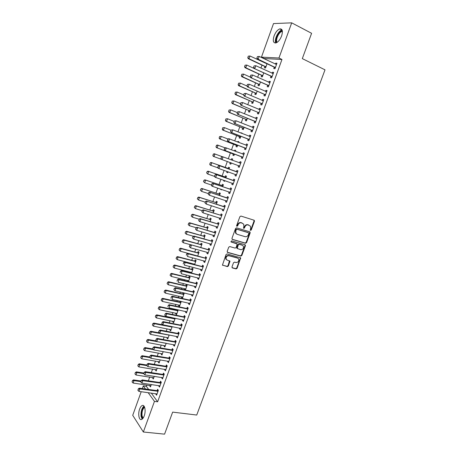 <?xml version="1.0" encoding="UTF-8"?>
<svg xmlns="http://www.w3.org/2000/svg" width="457" height="457" viewBox="0 0 457 457"><rect width="100%" height="100%" fill="white"/><g stroke="black" fill="none" stroke-linecap="round" stroke-linejoin="round"><path stroke-width="0.69" d="M250.219 230.339L251.196 230.117L254.458 221.268L254.046 220.205L240.942 216.064L239.891 216.681L236.606 225.661L236.635 226.186L237.64 224.587L238.063 224.815C238.805 223.227 239.919 222.57 241.41 222.845L243.724 224.17L243.861 226.598L243.467 228.277L244.455 226.678L244.883 226.906C245.626 225.33 246.729 224.673 248.197 224.947L250.465 226.232L250.607 228.666L250.219 230.339L250.762 229.888L254.023 221.045L253.881 220.154M236.635 226.186L237.64 225.975L238.063 224.815M243.467 228.277L244.461 228.06L244.883 226.906M139.636 409.072C140.339 407.187 141.179 406.01 142.167 405.542C144.749 404.159 146.126 410.934 144.201 415.916C143.498 417.789 142.664 418.96 141.693 419.429C139.054 420.806 137.746 413.968 139.636 409.072M274.063 35.96C275.6 32.121 277.53 29.762 279.85 28.882C282.449 28.757 283.037 31.099 281.621 35.909C280.072 39.748 278.153 42.101 275.862 42.964C273.246 43.084 272.646 40.753 274.063 35.96M231.985 266.922L232.413 267.939L236.086 268.91L237.114 268.282L240.662 257.885L227.078 253.926L226.032 254.555L222.45 265.071L227.386 266.608L228.426 265.98L229.94 261.107L227.3 260.164L226.192 259.256C225.787 256.988 226.695 255.806 228.928 255.72L237.611 258.108L238.674 258.965C239.102 261.215 238.211 262.404 235.989 262.518L234.55 262.129L233.516 262.758L231.985 266.922M151.256 393.054L157.636 401.8L281.969 59.479L278.953 58.016L261.45 57.142L273.514 23.575L291.703 22.85L278.953 58.016M157.636 401.8L154.455 401.389L143.349 432.008L132.719 415.322L141.213 391.689M291.703 22.85L311.6 33.298L302.311 58.616L325.007 69.841L196.733 415.042L172.655 412.117L164.571 434.15L143.349 432.008M245.54 243.278L246.563 242.661L250.173 232.881L249.762 231.83L236.629 227.843L235.578 228.466L231.945 238.394L232.379 239.451L245.54 243.278L245.112 243.033L246.14 242.416L249.745 232.647L249.625 231.79M245.42 245.763L241.827 255.503L240.799 256.126L227.615 252.464L227.175 251.419L228.723 247.197L229.774 246.569L235.155 248.1L236.195 247.477L237.183 243.964L231.191 242.027L230.905 241.793L231.619 240.85L245.003 244.729L245.42 245.763L244.998 245.518L241.41 255.24L241.827 255.503M158.922 385.588L158.75 386.051L159.544 387.09L161.31 382.212L160.51 381.189L160.041 382.486L161.287 382.281M152.741 377.505L152.569 377.979L153.626 378.139M154.283 376.311L153.323 378.967L152.569 377.979M164.823 369.296L164.634 369.816L165.445 370.81L167.228 365.903L166.405 364.926L165.937 366.217M158.488 361.567L158.293 362.098L159.35 362.275M160.224 359.848L159.07 363.047L158.293 362.098M170.764 352.895L170.552 353.484L171.386 354.426L173.174 349.491L172.335 348.565L171.866 349.851L173.106 349.679M164.269 345.532L164.057 346.126L165.108 346.315M166.199 343.287L164.851 347.023L164.057 346.126M176.745 336.398L176.511 337.049L177.362 337.946L179.161 332.982L178.304 332.096L177.836 333.387L179.075 333.227M170.09 329.4L169.855 330.051L170.901 330.257M172.215 326.624L170.667 330.908L169.855 330.051M182.76 319.797L182.503 320.511L183.377 321.362L185.188 316.364L184.308 315.53L183.84 316.815L185.074 316.672M177.219 309.629L176.99 310.263M175.939 313.171L175.682 313.879L176.733 314.102M178.264 309.852L176.516 314.69L175.682 313.879M188.81 303.094L188.53 303.865L189.427 304.67L191.249 299.643L190.346 298.855L189.878 300.14M183.308 292.731L182.6 293.954L165.554 290.046L166.142 290.589L165.251 293.086L182.823 297.221M181.829 296.839L181.549 297.61L182.594 297.85M181.549 297.61L182.406 298.375L184.177 293.463L183.354 292.743M194.899 286.282L194.596 287.122L195.516 287.876L197.35 282.82L196.424 282.078L195.962 283.363M188.461 281.598L190.112 277.016L189.232 276.314L188.513 277.548L171.506 273.377L172.112 273.892L171.215 276.399L188.747 280.809M187.753 280.409L187.456 281.244L188.495 281.495M201.029 269.367L200.703 270.27L201.64 270.978L203.485 265.888L202.542 265.197L202.08 266.477M194.596 264.597L196.082 260.473L195.179 259.816L194.728 261.067M193.717 263.878L193.557 264.323M207.198 252.344L206.85 253.315L207.809 253.972L209.666 248.848L208.7 248.208L208.232 249.488L209.466 249.408M200.772 247.483L202.091 243.827L201.166 243.215L200.452 244.438L183.525 239.731L184.16 240.171L183.251 242.713L190.672 244.758M213.408 235.212L213.031 236.252L214.013 236.857L215.881 231.705L214.893 231.111L214.43 232.39L215.658 232.322M206.981 230.259L208.135 227.078L207.192 226.512L206.741 227.757M219.651 217.972L219.251 219.08L220.257 219.634L222.136 214.447L221.125 213.905L220.662 215.184M213.236 212.928L214.213 210.22L213.253 209.706L212.539 210.923L195.693 205.661L196.356 206.027L195.436 208.603L202.154 210.683M225.941 200.623L225.512 201.8L226.541 202.302L228.431 197.081L227.397 196.596L226.935 197.87L228.163 197.835M219.531 195.487L220.337 193.26L219.349 192.797L218.903 194.036M217.515 197.881L218.492 198.361L217.515 197.881M232.265 183.166L231.813 184.411L232.864 184.862L234.772 179.607L233.716 179.167L233.253 180.441L234.475 180.424M225.867 177.933L226.489 176.196L225.484 175.779L225.038 177.019M223.867 180.269L223.639 180.898L224.667 181.252M224.895 180.624L224.638 181.326L223.639 180.898M239.228 167.302L238.154 166.908L239.234 167.296L241.147 162.018L240.068 161.635L239.605 162.903M238.634 165.594L238.154 166.908M232.242 160.258L232.687 159.025L231.659 158.659L231.219 159.881M230.248 162.566L229.802 163.806L230.831 164.177M231.282 162.921L230.825 164.183L229.802 163.806M245.003 148.005L244.541 149.29L245.638 149.639L247.563 144.315L246.46 143.984L246.003 145.246M238.68 142.424L238.925 141.744L237.874 141.43L237.657 142.03M236.458 145.355L236.006 146.611L237.046 146.937L237.691 145.155M252.361 131.085L251.424 130.245L250.962 131.565L252.081 131.856L254.023 126.498L252.898 126.223L252.464 127.429M225.867 118.911L225.512 120.271L225.867 118.911L227.535 118.751L226.586 121.413L225.844 121.225L242.478 127.886L242.244 129.302L243.313 129.582L244.141 127.275M245.158 124.47L244.364 124.15M257.908 112.393L257.428 113.719L258.571 113.959L260.524 108.566L259.376 108.343L258.959 109.491M232.213 101.128L231.859 102.488L232.213 101.128L233.893 100.963L232.939 103.636L232.179 103.493L248.762 110.451L248.522 111.891L249.613 112.114L250.636 109.28M264.42 94.416L263.935 95.764L265.1 95.941L267.071 90.515L265.894 90.355L265.5 91.446M255.314 93.057L254.846 94.365L255.954 94.536L257.171 91.166M271.892 77.222L270.967 76.313L270.481 77.69L271.675 77.81L273.657 72.349L272.458 72.246L272.081 73.274M261.684 75.405L261.204 76.73L262.341 76.85L263.752 72.931M146.851 385.005L146.366 386.354L148.622 389.45M281.969 59.479L264.38 58.542L264.266 58.856M262.004 65.134L260.941 68.093M258.805 74.028L257.628 77.296M255.612 82.894L254.321 86.47M252.43 91.737L251.03 95.616M249.259 100.546L247.751 104.733M246.095 109.332L244.478 113.822M242.941 118.083L241.216 122.876M239.799 126.812L237.966 131.902M236.669 135.518L234.727 140.899M233.544 144.189L231.499 149.867M230.431 152.832L228.283 158.808M227.318 161.487L225.164 167.473M224.113 170.387L222.073 176.048M220.92 179.258L219 184.594M217.738 188.101L215.933 193.111M214.562 196.916L212.876 201.606M211.397 205.707L209.826 210.071M208.243 214.464L206.787 218.515M205.102 223.193L203.759 226.929M201.971 231.899L200.737 235.321M198.846 240.571L197.727 243.684M195.733 249.219L194.728 252.018M192.631 257.839L191.734 260.33M190.735 263.106L190.569 263.558M189.535 266.431L188.752 268.619M187.747 271.412L187.496 272.104M186.456 274.994L185.776 276.879M184.765 279.684L184.428 280.627M183.377 283.534L182.811 285.111M181.795 287.939L181.366 289.121M180.315 292.046L179.852 293.325M178.836 296.159L178.321 297.587M177.259 300.529L176.91 301.511M175.882 304.362L175.282 306.03M174.214 308.983L173.968 309.669M172.94 312.537L172.249 314.445M171.181 317.415L171.044 317.804M170.004 320.688L169.233 322.831M167.079 328.812L166.222 331.194M164.16 336.912L163.218 339.528M161.252 344.989L160.23 347.84M158.356 353.038L157.248 356.123M155.466 361.07L154.272 364.383M152.587 369.073L151.307 372.615M149.713 377.048L148.354 380.824M264.877 66.533L264.397 67.87L265.546 67.962L267.059 63.769M274.274 67.236L273.772 68.607L274.977 68.704L276.965 63.22L275.754 63.146L275.388 64.146M258.496 84.248L258.016 85.562L259.142 85.705L260.456 82.06M268.607 86.276L267.682 85.373L267.202 86.739L268.385 86.893L270.355 81.449L269.167 81.312L268.785 82.374M252.15 101.842L251.681 103.145L252.778 103.339L253.898 100.237M261.158 103.419L260.673 104.756L261.832 104.961L263.792 99.557L262.632 99.363L262.227 100.483M245.843 119.328L245.38 120.614L246.46 120.859L247.386 118.289M255.589 122.185L254.652 121.328L254.189 122.659L255.32 122.922L257.268 117.546L256.131 117.3L255.703 118.472M241.913 133.461L242.056 133.061L240.89 133.056M239.577 136.706L239.12 137.968L240.176 138.271L240.913 136.232M248.214 139.145L247.745 140.442L248.854 140.762L250.79 135.421L249.676 135.118L249.231 136.352M235.452 151.353L235.801 150.393L234.761 150.056L234.43 150.97M233.35 153.975L232.899 155.22L233.933 155.574L234.481 154.049M241.804 156.831L241.342 158.111L242.427 158.482L244.352 153.181L243.261 152.821L242.798 154.095M229.048 169.113L229.585 167.622L228.569 167.233L228.117 168.473M227.055 171.426L226.718 172.363L227.746 172.729M228.083 171.786L227.729 172.769L226.718 172.363M235.446 174.391L234.978 175.671L236.041 176.094L237.954 170.827L236.886 170.415L236.423 171.689L237.646 171.678M222.69 186.724L223.41 184.742L222.41 184.302L221.965 185.542M220.685 189.089L220.571 189.404L221.605 189.746M221.714 189.432L221.565 189.855L220.571 189.404M229.1 191.906L228.66 193.117L229.7 193.597L231.596 188.358L230.551 187.896L230.088 189.169M216.378 204.222L217.269 201.754L216.292 201.263L215.847 202.508M222.793 209.312L222.376 210.454L223.393 210.98L225.278 205.776L224.256 205.262L223.793 206.541L225.021 206.495M210.106 221.611L211.168 218.663L210.214 218.12L209.769 219.366M216.527 226.609L216.138 227.677L217.132 228.26L219.006 223.09L218.006 222.525L217.543 223.799M203.873 238.885L205.107 235.464L204.176 234.875L203.725 236.126M210.3 243.792L209.934 244.798L210.906 245.426L212.768 240.291L211.791 239.674L211.328 240.953M197.675 256.051L199.081 252.161L198.172 251.527L197.453 252.755L180.504 248.185L181.132 248.637L180.229 251.173L197.698 256M204.108 260.867L203.771 261.804L204.719 262.489L206.57 257.382L205.616 256.714L205.153 257.999M191.523 273.109L193.094 268.762L192.203 268.076L191.483 269.31L174.494 265.009L175.111 265.5L174.208 268.019L191.717 272.566M190.729 272.155L190.478 272.852M197.961 277.839L197.647 278.713L198.572 279.438L200.412 274.366L199.481 273.652L199.012 274.931M185.405 290.064L187.142 285.254L186.267 284.522L185.816 285.779M184.788 288.635L184.497 289.441L185.542 289.687M185.154 290.001L184.497 289.441M191.854 294.702L191.557 295.508L192.466 296.285L194.294 291.246L193.38 290.481L192.917 291.766L194.151 291.64M180.258 301.192L179.921 302.128M178.881 305.019L178.613 305.756L179.658 305.984M178.613 305.756L179.458 306.544L181.223 301.649L180.875 301.329M185.782 311.457L185.513 312.2L186.399 313.028L188.215 308.018L187.319 307.207L186.856 308.492M174.186 318.032L174.06 318.375M173.009 321.294L172.763 321.979L173.814 322.191M175.237 318.249L173.591 322.813L172.763 321.979M179.744 328.109L179.498 328.789L180.366 329.663L182.172 324.687L181.298 323.824L180.835 325.11M167.176 337.477L166.954 338.1L168.005 338.294M169.204 334.97L167.753 338.98L166.954 338.1M173.751 344.664L173.523 345.275L174.368 346.2L176.162 341.248L175.317 340.339L174.848 341.63M161.378 353.558L161.172 354.124L162.224 354.306M163.206 351.582L161.955 355.049L161.172 354.124M167.788 361.11L167.588 361.664L168.41 362.63L170.198 357.711L169.364 356.757L168.896 358.048L170.141 357.865M155.608 369.547L155.426 370.05L156.483 370.216M157.248 368.091L156.197 371.021L155.426 370.05M161.869 377.453L161.687 377.945L162.492 378.962L164.263 374.072L163.452 373.072L162.989 374.363L164.229 374.169M149.879 385.434L149.719 385.885L150.776 386.034M151.33 384.503L150.467 386.896L149.719 385.885M155.98 393.7L155.826 394.134L156.608 395.191L158.368 390.329L157.579 389.284L157.111 390.581M142.333 388.576L143.287 385.919L145.526 389.016M148.131 392.632L154.455 401.389M146.366 386.354L143.287 385.919M264.38 58.542L261.45 57.142M275.754 63.146L276.811 63.649M272.458 72.246L273.514 72.737M269.167 81.312L270.23 81.797M265.894 90.355L266.957 90.829M262.632 99.363L263.695 99.826M259.376 108.343L260.439 108.8M256.131 117.3L257.2 117.74M252.898 126.223L253.966 126.658M240.993 132.776L242.016 133.176M249.676 135.118L250.744 135.54M237.874 141.43L238.891 141.824M246.46 143.984L247.534 144.401M234.761 150.056L235.783 150.444M243.261 152.821L244.335 153.226M231.659 158.659L232.682 159.036M240.068 161.635L241.142 162.029M234.978 175.671L236.058 176.054M231.813 184.411L232.893 184.777M228.66 193.117L229.74 193.477M225.512 201.8L226.598 202.148M222.376 210.454L223.462 210.797M219.251 219.08L220.337 219.411M216.138 227.677L217.224 228.003M213.031 236.252L214.116 236.566M209.934 244.798L211.025 245.101M206.85 253.315L207.941 253.612M203.771 261.804L204.862 262.095M200.703 270.27L201.8 270.55M197.647 278.713L198.744 278.981M194.596 287.122L195.693 287.384M191.557 295.508L192.66 295.759M188.53 303.865L189.632 304.111M185.513 312.2L186.61 312.434M182.503 320.511L183.6 320.734M179.498 328.789L180.601 329.006M176.511 337.049L177.613 337.255M173.523 345.275L174.631 345.481M170.552 353.484L171.661 353.672M167.588 361.664L168.696 361.847M164.634 369.816L165.742 369.993M161.687 377.945L162.801 378.116M158.75 386.051L159.864 386.211M155.826 394.134L156.94 394.282M244.455 226.678C245.192 225.101 246.294 224.45 247.763 224.718L248.848 225.055M237.64 224.587C238.383 222.999 239.497 222.342 240.982 222.622L242.084 222.965M232.047 239.228L245.112 243.033M248.831 233.487L248.539 232.756L237.006 229.271L236.275 229.705L235.829 230.922L235.943 233.293L237.2 234.315L245.089 236.663C246.557 236.92 247.654 236.263 248.385 234.692L248.831 233.487M236.566 234.001L235.526 233.053L235.406 230.688L235.852 229.471L236.589 229.037L248.111 232.522M227.26 252.218L240.382 255.863L241.41 255.24M236.652 243.558L230.922 241.822M240.685 249.665C242.93 249.562 243.815 248.362 243.347 246.066L242.313 245.238L239.279 244.358L238.24 244.981L237.246 248.482L240.685 249.665M237.223 248.551L236.8 247.511L237.823 244.729L238.857 244.112L241.89 244.986M244.998 245.518L244.901 244.701M226.598 259.793L225.787 258.988C225.381 256.72 226.289 255.543 228.523 255.452L237.2 257.839M222.496 265.146L226.98 266.334L228.02 265.7L229.483 260.758M232.042 267.671L235.675 268.63L236.703 268.008L240.273 258.325L240.199 257.548M248.26 56.171L247.911 57.536L248.26 56.171L249.962 55.983L248.991 58.702L265.951 66.836M247.911 57.536L248.991 58.702L248.191 58.656L264.654 66.374L265.751 67.396M267.025 63.854L249.962 55.983L248.397 56.177M247.774 57.531L248.191 58.656M257.411 56.617L256.908 58.01L257.411 56.617L259.159 56.422L276.508 64.488M275.394 67.556L258.159 59.216L257.314 59.164L256.908 58.01M275.183 68.144L274.046 67.07L257.314 59.164M257.548 56.628L259.159 56.422L258.159 59.216L257.051 58.022M245.032 65.22L244.678 66.585L245.032 65.22L246.729 65.037L245.763 67.745L262.746 75.725M244.678 66.585L245.763 67.745L244.969 67.682L261.455 75.245L262.552 76.256M253.978 68.384L246.729 65.037L245.163 65.231M244.546 66.573L244.969 67.682M241.81 74.24L241.462 75.605L241.81 74.24L243.507 74.063L242.541 76.759L259.547 84.579M241.462 75.605L242.541 76.759L241.753 76.679L258.268 84.088L259.365 85.082M250.527 77.233L243.507 74.063L241.942 74.251M241.33 75.594L241.753 76.679M272.686 73.554L273.206 73.588M254.081 65.899L253.584 67.288L254.081 65.899L255.829 65.711L273.2 73.606M272.092 76.662L253.995 68.424L253.584 67.288M271.824 76.399L253.995 68.424M254.218 65.911L255.829 65.711L254.829 68.493L253.721 67.299M250.762 75.154L250.265 76.536L250.762 75.154L252.504 74.965L269.921 82.648M269.304 82.614L269.904 82.694M268.802 85.739L250.682 77.644L250.265 76.536M268.533 85.482L250.682 77.644M250.899 75.165L252.504 74.965L251.51 77.736L250.402 76.547M276.611 42.667L276.336 42.284C274.44 39.422 279.244 30.196 282.329 30.842M282.403 31.476L281.878 31.533C278.924 32.064 275.388 39.69 276.965 42.078L277.148 42.347M282.066 29.956L281.906 29.991C278.29 30.648 273.932 39.925 275.771 42.987M142.704 418.641L141.442 415.864C141.213 411.334 142.201 408.284 144.401 406.707M144.629 407.256C142.67 408.838 141.801 411.643 142.024 415.676L143.081 418.155M143.984 406.056C141.733 408.238 140.75 411.666 141.047 416.327L142.121 419.178M238.6 83.231L238.251 84.596L238.6 83.231L240.291 83.054L239.331 85.75L256.36 93.411M238.251 84.596L239.331 85.75L238.554 85.642L255.092 92.902L256.188 93.885M247.077 86.059L240.291 83.054L238.731 83.248M238.12 84.579L238.554 85.642M235.401 92.194L235.052 93.559L235.401 92.194L237.086 92.023L236.126 94.708L253.189 102.214M235.052 93.559L236.126 94.708L235.361 94.582L251.921 101.688L253.024 102.659M243.69 94.879L237.086 92.023L235.532 92.217M234.921 93.536L235.361 94.582M265.951 91.646L266.648 91.68M247.454 84.374L246.963 85.75L247.454 84.374L249.191 84.191L266.62 91.754M265.523 94.788L247.386 86.841L246.963 85.75M265.34 95.296L264.197 94.262L247.386 86.841M247.591 84.391L249.191 84.191L248.202 86.95L247.094 85.767M262.604 100.649L263.381 100.689M244.158 93.559L243.667 94.936L244.158 93.559L245.895 93.388L263.346 100.786M262.249 103.808L244.095 96.004L243.667 94.936M262.078 104.287L260.936 103.271L244.095 96.004M244.295 93.582L245.895 93.388L244.906 96.136L243.798 94.959M231.859 102.488L232.939 103.636L250.019 110.982M249.756 110.743L248.974 110.583L249.87 111.405M240.502 103.756L233.893 100.963L232.339 101.151M231.733 102.465L232.179 103.493M259.273 109.623L260.13 109.663M240.873 102.722L240.382 104.093L240.873 102.722L242.604 102.551L260.084 109.783M258.993 112.799L240.816 105.139L240.382 104.093M258.828 113.25L257.679 112.245L240.816 105.139M241.01 102.745L242.604 102.551L241.616 105.293L240.513 104.116M229.031 110.034L228.683 111.394L229.031 110.034L230.711 109.874L229.757 112.536L246.866 119.728M228.683 111.394L229.757 112.536L229.003 112.376L245.615 119.18L246.723 120.128M237.332 112.605L230.711 109.874L229.157 110.063M228.557 111.365L229.003 112.376M255.949 118.574L256.885 118.603M237.6 111.851L237.109 113.216L237.6 111.851L239.325 111.685L256.834 118.757M255.743 121.762L237.554 114.244L237.109 113.216M255.469 121.516L237.554 114.244M237.731 111.879L239.325 111.685L238.343 114.421L237.24 113.245M225.512 120.271L226.586 121.413L243.718 128.446M243.455 128.211L242.69 128.017L243.587 128.817M234.167 121.425L227.535 118.751L225.987 118.94M225.392 120.237L225.844 121.225M222.708 127.76L222.353 129.12L222.708 127.76L224.376 127.606L223.427 130.256L240.582 137.14M222.353 129.12L223.427 130.256L222.69 130.051L239.348 136.563L240.462 137.483M231.013 130.222L224.376 127.606L222.827 127.794M222.233 129.085L222.69 130.051M219.56 136.58L219.206 137.934L219.56 136.58L221.222 136.432L220.28 139.071L237.457 145.8M219.206 137.934L220.28 139.071L219.549 138.848L236.229 145.212L237.343 146.12M227.952 139.014L221.222 136.432L219.68 136.614M219.086 137.9L219.549 138.848M216.418 145.372L216.07 146.726L216.418 145.372L217.355 144.989L218.08 145.229L217.138 147.862L234.344 154.437M216.07 146.726L217.138 147.862L216.418 147.617L233.121 153.838L234.235 154.729M225.107 147.862L218.08 145.229L216.538 145.412M215.95 146.686L216.418 147.617M230.934 162.795L231.236 163.046M230.208 162.532L231.139 163.315M213.288 154.135L212.939 155.489L213.288 154.135L214.23 153.741L214.944 153.998L214.007 156.62L221.359 159.287M212.939 155.489L214.007 156.62L213.299 156.357L212.819 155.449M222.268 156.671L214.944 153.998L213.408 154.175M232.276 160.161L231.985 160.161M232.373 159.899L231.259 159.899M229.283 168.467L227.854 168.433L211.117 162.464L211.825 162.738L210.888 165.354L217.966 167.856M209.82 164.223L210.888 165.354L210.186 165.074L209.706 164.177L210.289 162.915L209.706 164.177M229.174 168.753L211.825 162.738L210.289 162.915M210.174 162.869L211.117 162.464M226.198 177.008L224.775 176.985L208.015 171.158L208.712 171.449L207.781 174.06L214.579 176.402M206.713 172.935L207.781 174.06L206.598 172.883L207.181 171.626L206.598 172.883M226.084 177.316L208.712 171.449L207.181 171.626M207.061 171.581L208.015 171.158M223.125 185.519L221.702 185.508L204.919 179.824L205.61 180.132L204.679 182.737L211.374 184.982M203.616 181.612L204.679 182.737L203.502 181.56L203.965 180.258L203.502 181.56M223.005 185.856L205.61 180.132L204.079 180.315M203.965 180.258L204.919 179.824M220.063 194.008L218.635 194.002L201.834 188.461L202.514 188.792L201.588 191.386L208.289 193.574M200.526 190.266L201.588 191.386L200.412 190.209L200.874 188.912L200.412 190.209M219.937 194.368L202.514 188.792L200.989 188.97M200.874 188.912L201.834 188.461M217.012 202.468L215.584 202.474L198.755 197.076L199.429 197.424L198.509 200.006L205.216 202.143M197.447 198.892L198.509 200.006L197.333 198.829L197.91 197.601L197.333 198.829M216.875 202.851L199.429 197.424L197.91 197.601M197.795 197.538L198.755 197.076M194.379 207.489L195.436 208.603L194.265 207.427L194.836 206.198L194.265 207.427M213.819 211.311L196.356 206.027L194.836 206.198M213.967 210.906L212.779 210.951L213.47 211.323M194.728 206.141L195.693 205.661M210.934 219.314L209.5 219.337L192.637 214.219L193.294 214.601L192.374 217.172L199.103 219.194M191.317 216.058L192.374 217.172L191.209 215.995L191.666 214.71L191.209 215.995M210.78 219.743L193.294 214.601L191.774 214.779M191.666 214.71L192.637 214.219M207.906 227.7L206.478 227.729L189.586 222.748L190.238 223.153L189.324 225.712L196.236 227.729M188.267 224.604L189.324 225.712L188.158 224.536L188.724 223.324L188.158 224.536M207.746 228.152L190.238 223.153L188.724 223.324M188.615 223.256L189.586 222.748M204.89 236.058L203.456 236.098L186.553 231.253L187.193 231.676L186.285 234.224L193.454 236.258M185.228 233.121L186.285 234.224L185.119 233.053L185.576 231.773L185.119 233.053M204.719 236.532L187.193 231.676L185.679 231.848M185.576 231.773L186.553 231.253M182.194 241.61L183.251 242.713L182.092 241.536L182.651 240.342L182.092 241.536M201.708 244.883L184.16 240.171L182.651 240.342M201.885 244.386L200.697 244.466L201.36 244.906M182.543 240.268L183.525 239.731M179.173 250.076L180.229 251.173L179.07 250.002L179.624 248.808L179.07 250.002M198.704 253.212L181.132 248.637L179.624 248.808M198.886 252.692L197.698 252.778L198.349 253.235M179.521 248.734L180.504 248.185M195.899 260.976L194.465 261.044L177.499 256.606L178.116 257.08L177.213 259.61L194.705 264.295M176.162 258.513L177.213 259.61L176.059 258.433L176.613 257.251L176.059 258.433M195.705 261.518L178.116 257.08L176.613 257.251M176.511 257.171L177.499 256.606M173.157 266.928L174.208 268.019L173.054 266.842L173.609 265.666L173.054 266.842M192.717 269.796L175.111 265.5L173.609 265.666M192.923 269.23L191.729 269.327L192.368 269.824M173.506 265.586L174.494 265.009M170.164 275.308L171.215 276.399L170.061 275.223L170.615 274.051L170.061 275.223M189.741 278.045L172.112 273.892L170.615 274.051M189.952 277.462L188.758 277.565L189.392 278.079M170.512 273.972L171.506 273.377M186.993 285.665L185.553 285.762L168.524 281.729L169.124 282.255L168.227 284.757L185.782 289.03M167.182 283.671L168.227 284.757L167.079 283.58L167.628 282.415L167.079 283.58M186.77 286.276L169.124 282.255L167.628 282.415M167.53 282.329L168.524 281.729M164.206 292L165.251 293.086L164.109 291.914L164.554 290.663L164.109 291.914M183.811 294.474L166.142 290.589L164.651 290.755M184.04 293.845L182.846 293.965L183.463 294.508M164.554 290.663L165.554 290.046M252.63 127.497L253.652 127.52M234.338 120.951L233.847 122.31L234.338 120.951L236.058 120.791L253.589 127.697M252.504 130.696L234.298 123.321L233.847 122.31M252.23 130.451L234.298 123.321M234.47 120.979L236.058 120.791L235.081 123.516L233.978 122.345M249.328 136.386L250.43 136.409M231.082 130.017L230.596 131.376L231.082 130.017L232.802 129.862L250.356 136.614M249.276 139.602L231.053 132.364L230.596 131.376M249.145 139.962L247.991 139.002L231.053 132.364M231.213 130.056L232.802 129.862L231.825 132.581L230.728 131.41M246.037 145.257L247.22 145.269M227.843 139.059L227.358 140.413L227.843 139.059L228.786 138.682L247.134 145.497M246.055 148.474L227.815 141.379L227.358 140.413M245.935 148.811L244.781 147.862L227.815 141.379M227.969 139.099L229.551 138.905L228.58 141.613L227.483 140.453M242.753 154.095L244.015 154.1M224.61 148.068L224.25 149.462L224.61 148.068L225.558 147.674L243.924 154.352M242.85 157.322L224.593 150.37L224.124 149.416M242.736 157.631L241.576 156.694L224.593 150.37M224.735 148.114L226.318 147.925L225.347 150.621L224.25 149.462M239.428 162.886L240.828 162.903M221.388 157.048L221.034 158.442L221.388 157.048L222.342 156.642L240.725 163.183M239.651 166.142L221.377 159.327L220.908 158.396M239.548 166.422L238.605 165.623L239.377 165.908M221.514 157.094L223.09 156.911L222.125 159.602L221.034 158.442M236.932 171.946L219.137 165.577L237.531 171.981M236.16 171.649L237.177 171.986M217.823 167.393L218.303 166.051L217.698 167.342L218.914 168.547L218.178 168.25L217.698 167.342M236.463 174.928L218.914 168.547L219.874 165.868L218.303 166.051M236.372 175.185L235.424 174.397L236.189 174.705M219.137 165.577L218.178 166.005M233.75 180.721L215.938 174.483L234.355 180.755M232.99 180.401L233.995 180.761M214.624 176.311L214.979 174.922L214.499 176.259L215.715 177.465L214.984 177.15L214.499 176.259M233.287 183.691L215.715 177.465L216.669 174.791L215.098 174.974M233.207 183.92L232.287 183.171M215.938 174.483L214.979 174.922M211.911 183.874L211.431 185.205L211.911 183.874L213.476 183.691L212.756 183.366L229.825 189.135L231.311 189.141M230.122 192.426L212.522 186.353L213.476 183.691L231.185 189.495M211.431 185.205L212.522 186.353L211.802 186.022L211.311 185.148M230.048 192.631L229.191 191.94M212.756 183.366L211.791 183.817M227.415 198.189L209.58 192.214L228.026 198.212M226.672 197.835L227.666 198.224M208.255 194.071L208.729 192.74L208.135 194.014L209.34 195.213L208.135 194.014M226.963 201.131L209.34 195.213L210.294 192.563L208.729 192.74M226.9 201.309L226.106 200.68M209.58 192.214L208.609 192.683M224.267 206.878L206.415 201.034L224.873 206.901M223.53 206.507L224.513 206.912M205.084 202.908L205.559 201.583L204.965 202.845L206.17 204.05L204.965 202.845M223.816 209.814L206.17 204.05L207.124 201.4L205.559 201.583M223.764 209.963L223.027 209.386M206.415 201.034L205.439 201.52M202.4 210.391L201.925 211.711L202.4 210.391L203.959 210.214L203.256 209.826L220.4 215.156L221.891 215.133M220.68 218.463L203.011 212.853L203.959 210.214L221.736 215.561M201.925 211.711L203.011 212.853L201.811 211.648M220.64 218.583L219.96 218.069M203.256 209.826L202.28 210.329M199.246 219.177L198.778 220.491L199.246 219.177L200.806 219L200.115 218.595L217.275 223.77L218.766 223.741M217.555 227.089L199.863 221.628L200.806 219L218.606 224.193M198.778 220.491L199.863 221.628L199.172 221.217L198.664 220.423M217.521 227.186L216.904 226.723M200.115 218.595L199.132 219.109M214.876 232.79L196.978 227.329L215.481 232.802M214.167 232.362L215.121 232.819M195.636 229.243L196.11 227.929L195.527 229.168L196.721 230.374L195.527 229.168M214.436 235.681L196.721 230.374L197.664 227.752L196.11 227.929M214.413 235.755L213.859 235.344M196.978 227.329L195.996 227.86M192.98 236.657L192.511 237.96L192.98 236.657L194.528 236.48L193.854 236.041L211.06 240.93L212.556 240.879M211.334 244.255L193.591 239.091L194.528 236.48L212.374 241.376M192.511 237.96L193.591 239.091L192.397 237.886M211.317 244.301L210.826 243.941M193.854 236.041L192.865 236.583M208.666 249.928L190.74 244.718L209.272 249.928M207.969 249.465L208.912 249.956M189.392 246.654L189.861 245.352L189.284 246.58L190.472 247.785L189.284 246.58M207.809 252.515L190.472 247.785L191.409 245.18L189.861 245.352M190.74 244.718L189.746 245.278M186.747 254.023L186.285 255.32L186.747 254.023L188.295 253.852L187.633 253.372L204.885 257.977L206.381 257.908M205.147 261.313L187.364 256.446L188.295 253.852L206.181 258.451M187.633 253.372L186.639 253.943M183.651 262.666L183.183 263.963L183.651 262.666L185.194 262.495L184.542 261.998L201.811 266.46L203.308 266.38M202.068 269.796L184.262 265.083L185.194 262.495L203.102 266.951M184.542 261.998L183.543 262.586M180.561 271.281L180.098 272.572L180.561 271.281L182.097 271.11L181.458 270.595L198.749 274.914L200.246 274.828M199.001 278.262L181.172 273.692L182.097 271.11L200.029 275.422M181.458 270.595L180.452 271.195M177.482 279.873L177.019 281.158L177.482 279.873L179.018 279.701L178.379 279.164L195.693 283.346L197.196 283.249M195.944 286.693L178.093 282.272L179.018 279.701L196.967 283.866M178.379 279.164L177.373 279.781M193.305 292.303L192.648 291.749L175.317 287.71L175.945 288.264L193.917 292.286M192.648 291.749L193.557 292.32M173.951 289.709L174.306 288.338L173.843 289.618L175.025 290.823L173.843 289.618M192.894 295.102L175.025 290.823L175.945 288.264L174.408 288.43M175.317 287.71L174.306 288.338M171.346 296.964L170.889 298.238L171.346 296.964L172.877 296.799L172.26 296.227L189.615 300.129L191.117 300.009M189.855 303.488L171.963 299.352L172.877 296.799L190.877 300.677M172.26 296.227L171.244 296.867M181.098 302.003L179.658 302.117L162.589 298.341L163.172 298.907L162.286 301.392L179.875 305.39M161.241 300.312L162.286 301.392L161.144 300.215L161.681 299.067L161.144 300.215M180.863 302.654L163.172 298.907L161.681 299.067M161.584 298.969L162.589 298.341M168.296 305.47L167.839 306.744L168.296 305.47L169.827 305.305L169.216 304.716L186.587 308.481L188.09 308.355M186.827 311.845L168.913 307.852L169.827 305.305L187.844 309.041M169.216 304.716L168.199 305.373M178.161 310.132L176.722 310.257L159.636 306.613L160.213 307.19L159.327 309.675L176.939 313.531M158.282 308.595L159.327 309.675L158.185 308.498L158.728 307.35L158.185 308.498M177.922 310.806L160.213 307.19L158.728 307.35M158.63 307.253L159.636 306.613M184.205 317.409L183.571 316.804L166.177 313.176L166.782 313.782L184.817 317.381M183.571 316.804L184.457 317.421M164.8 315.216L165.257 313.948L164.703 315.113L165.874 316.324L164.703 315.113M183.805 320.174L165.874 316.324L166.782 313.782L165.257 313.948M166.177 313.176L165.154 313.845M175.208 318.243L173.797 318.369L156.694 314.856L157.265 315.45L156.38 317.923L174.008 321.654M155.683 315.513L155.334 316.85L155.683 315.513L156.694 314.856M174.991 318.929L157.265 315.45L155.774 315.61M156.38 317.923L155.334 316.85M162.224 322.402L161.772 323.665L162.224 322.402L163.749 322.236L163.149 321.614L180.566 325.104L182.069 324.961M180.795 328.48L162.841 324.767L163.749 322.236L181.806 325.692M161.772 323.665L162.841 324.767M163.149 321.614L162.126 322.294M171.318 326.447L153.758 323.076L154.317 323.687L153.438 326.155L171.089 329.748M152.741 323.745L152.398 325.081L152.741 323.745L153.758 323.076M172.066 327.035L154.317 323.687L152.838 323.847M153.438 326.155L152.398 325.081M178.184 334.021L177.567 333.382L160.133 330.023L160.721 330.662L178.801 333.981M177.567 333.382L178.436 334.027M158.75 332.085L159.105 330.719L158.653 331.982L159.819 333.187L177.796 336.758M159.202 330.828L160.721 330.662L159.819 333.187M160.133 330.023L159.105 330.719M159.567 332.93L150.833 331.268L151.387 331.896L150.507 334.358L168.176 337.814M149.816 331.953L149.468 333.284L149.816 331.953L150.833 331.268M169.153 335.112L151.387 331.896L149.907 332.056M150.507 334.358L149.468 333.284M156.191 339.225L155.74 340.482L156.191 339.225L157.711 339.065L157.128 338.403L174.58 341.63L176.088 341.465M174.803 345.012L156.808 341.579L157.711 339.065L175.802 342.242M155.74 340.482L156.808 341.579M157.128 338.403L156.094 339.117M156.191 340.951L147.914 339.437L148.462 340.082L147.588 342.533L165.274 345.863M146.891 340.134L146.548 341.465L146.891 340.134L147.914 339.437M165.828 343.218L148.462 340.082L146.983 340.242M147.588 342.533L146.548 341.465M172.203 350.525L171.598 349.851L154.129 346.76L154.7 347.44L172.82 350.479M171.598 349.851L172.455 350.53M152.741 348.851L153.095 347.486L152.644 348.737L153.803 349.942L171.821 353.238M153.186 347.594L154.7 347.44L153.803 349.942M154.129 346.76L153.095 347.486M152.838 348.948L145.006 347.583L145.549 348.245L144.675 350.685L162.378 353.884M143.984 348.285L143.635 349.622L143.984 348.285L145.006 347.583M153.495 349.628L145.549 348.245L144.069 348.4M144.675 350.685L143.635 349.622M169.227 358.739L168.627 358.048L151.141 355.089L151.707 355.786L169.844 358.688M168.627 358.048L169.478 358.739M149.747 357.191L150.102 355.826L149.65 357.077L150.81 358.282L168.844 361.441M150.193 355.94L151.707 355.786L150.81 358.282M151.141 355.089L150.102 355.826M149.69 356.968L142.11 355.7L142.641 356.38L141.773 358.814L159.493 361.881M141.082 356.42L140.733 357.751L141.082 356.42L142.11 355.7M150.176 357.637L142.641 356.38L141.167 356.534M141.773 358.814L140.733 357.751M147.211 364.263L146.766 365.509L147.211 364.263L148.719 364.103L148.159 363.395L165.668 366.223L167.182 366.034M165.88 369.616L147.828 366.6L148.719 364.103L166.874 366.874M146.766 365.509L147.828 366.6M148.159 363.395L147.12 364.143M146.806 365.006L139.219 363.795L139.745 364.486L138.877 366.914L156.614 369.85M138.185 364.526L137.837 365.857L138.185 364.526L139.219 363.795M146.88 365.623L139.745 364.486L138.271 364.64M138.877 366.914L137.837 365.857M163.298 375.094L162.721 374.369L145.189 371.672L145.743 372.404L163.914 375.031M162.721 374.369L163.549 375.088M143.789 373.797L144.144 372.432L143.698 373.677L144.852 374.883L162.926 377.768M144.235 372.558L145.743 372.404L144.852 374.883M145.189 371.672L144.144 372.432M143.932 373.021L136.335 371.867L136.854 372.575L135.992 374.997L153.746 377.802M135.301 372.609L134.952 373.935L135.301 372.609L136.335 371.867M143.721 373.615L136.854 372.575L135.386 372.723M135.992 374.997L134.952 373.935M160.35 383.229L159.773 382.492L142.23 379.927L142.773 380.67L160.967 383.166M159.773 382.492L160.601 383.229M140.825 382.063L141.179 380.698L140.739 381.938L141.887 383.143L159.979 385.891M141.27 380.824L142.773 380.67L141.887 383.143M142.23 379.927L141.179 380.698M141.07 381.012L133.461 379.91L133.975 380.635L133.113 383.046L150.89 385.725M132.427 380.664L132.079 381.989L132.427 380.664L133.461 379.91M140.847 381.629L133.975 380.635L132.507 380.784M133.113 383.046L132.079 381.989M138.317 389.067L137.871 390.301L138.317 389.067L139.813 388.913L139.276 388.153L156.842 390.586L158.356 390.369M157.042 393.997L138.928 391.381L139.813 388.913L158.025 391.278M137.871 390.301L138.928 391.381M139.276 388.153L138.225 388.941M250.762 229.888L251.196 230.117M237.217 225.747L237.64 225.975M244.032 227.832L244.461 228.06M247.763 224.718L248.197 224.947M240.982 222.622L241.41 222.845M254.023 221.045L254.458 221.268M249.745 232.647L250.173 232.881M246.14 242.416L246.563 242.661M236.589 229.037L237.006 229.271M235.852 229.471L236.275 229.705M235.406 230.688L235.829 230.922M240.382 255.863L240.799 256.126M227.289 252.258L227.615 252.464M236.372 243.392L236.789 243.644M238.857 244.112L239.279 244.358M237.823 244.729L238.24 244.981M236.8 247.511L237.217 247.768M228.523 255.452L228.928 255.72M229.551 261.53L229.962 261.798M228.02 265.7L228.426 265.98M226.98 266.334L227.386 266.608M222.513 265.169L222.873 265.414M240.273 258.325L240.69 258.588M236.703 268.008L237.114 268.282M235.675 268.63L236.086 268.91M232.065 267.705L232.413 267.939M264.866 66.522L265.688 66.579M264.654 66.374L265.483 66.436M274.914 67.133L274.046 67.07M275.125 67.288L274.257 67.219M261.667 75.388L262.484 75.468M261.455 75.245L262.272 75.325M258.479 84.231L259.285 84.328M258.268 84.088L259.079 84.191M271.612 76.25L270.755 76.165M268.322 85.333L267.471 85.23M255.297 93.039L256.103 93.165M255.092 92.902L255.891 93.022M252.133 101.825L252.927 101.968M251.921 101.688L252.715 101.831M265.037 94.388L264.197 94.262M265.249 94.53L264.409 94.405M261.77 103.413L260.936 103.271M261.981 103.556L261.147 103.408M248.762 110.451L249.551 110.605M258.508 112.411L257.679 112.245M258.719 112.548L257.897 112.382M245.826 119.317L246.603 119.494M245.615 119.18L246.392 119.357M255.257 121.379L254.44 121.191M242.478 127.886L243.244 128.08M239.559 136.694L240.319 136.906M239.348 136.563L240.108 136.78M236.44 145.337L237.194 145.572M236.229 145.212L236.983 145.446M233.333 153.958L234.075 154.215M233.121 153.838L233.864 154.089M230.231 162.555L230.968 162.823M227.854 168.433L228.586 168.713M228.1 168.473L228.831 168.759M224.775 176.985L225.495 177.282M225.015 177.025L225.741 177.322M221.702 185.508L222.416 185.828M221.942 185.542L222.656 185.862M218.635 194.002L219.343 194.339M218.88 194.042L219.589 194.379M215.584 202.474L216.281 202.828M215.824 202.508L216.527 202.862M212.539 210.923L213.23 211.294M209.5 219.337L210.186 219.731M209.746 219.371L210.431 219.76M206.478 227.729L207.152 228.14M206.718 227.757L207.398 228.169M203.456 236.098L204.13 236.526M203.702 236.126L204.37 236.549M200.452 244.438L201.114 244.883M197.453 252.755L198.11 253.212M194.465 261.044L195.11 261.524M194.711 261.067L195.356 261.541M191.483 269.31L192.123 269.801M188.513 277.548L189.147 278.062M185.553 285.762L186.176 286.288M185.799 285.779L186.422 286.305M182.6 293.954L183.217 294.497M253.229 127.692L252.927 127.612M252.018 130.319L251.207 130.114M250.002 136.603L249.602 136.5M248.785 139.225L247.991 139.002M249.002 139.356L248.202 139.134M246.78 145.492L246.209 145.32M245.569 148.108L244.781 147.862M245.786 148.239L244.992 147.994M243.57 154.352L242.781 154.095M242.359 156.962L241.576 156.694M242.576 157.088L241.793 156.825M240.365 163.183L239.588 162.903M233.013 183.468L232.442 183.223M230.825 189.506L230.071 189.169M230.579 189.466L229.825 189.135M229.848 192.203L229.465 192.031M226.689 200.914L226.404 200.777M221.377 215.578L220.645 215.184M221.125 215.544L220.4 215.156M218.246 224.21L217.526 223.804M217.995 224.181L217.275 223.77M212.014 241.399L211.311 240.953M211.762 241.376L211.06 240.93M205.821 258.479L205.136 257.999M205.57 258.456L204.885 257.977M202.742 266.979L202.063 266.482M202.491 266.957L201.811 266.46M199.669 275.451L198.995 274.937M199.418 275.434L198.749 274.914M196.607 283.9L195.944 283.363M196.356 283.883L195.693 283.346M190.512 300.712L189.866 300.14M190.261 300.7L189.615 300.129M179.658 302.117L180.264 302.677M179.898 302.128L180.509 302.688M187.479 309.081L186.839 308.492M187.227 309.069L186.587 308.481M176.722 310.257L177.322 310.834M176.968 310.269L177.567 310.846M173.797 318.369L174.391 318.963M174.043 318.38L174.637 318.975M181.44 325.738L180.818 325.116M181.189 325.727L180.566 325.104M170.878 326.458L171.466 327.069M171.124 326.469L171.712 327.075M168.205 334.781L168.553 335.152M168.496 334.832L168.799 335.158M175.442 342.287L174.831 341.636M175.191 342.287L174.58 341.63M166.508 366.925L165.92 366.223M166.257 366.925L165.668 366.223M157.659 391.341L157.094 390.586M157.408 391.346L156.842 390.586M279.85 28.882L281.975 29.973M253.972 220.274L254.412 220.497M249.699 231.893L250.133 232.127M235.526 233.053L235.943 233.293M236.829 248.231L237.246 248.482M244.963 244.786L245.386 245.038M225.787 258.988L226.192 259.256M229.528 260.833L229.94 261.107M240.245 257.622L240.662 257.885M282.415 31.813L281.878 31.533"/></g></svg>
